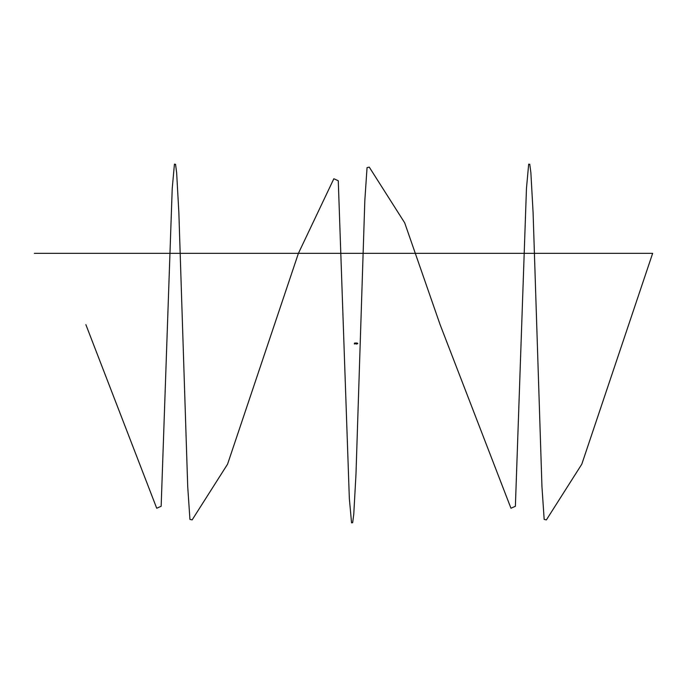 <?xml version="1.0" encoding="UTF-8"?>
<svg xmlns="http://www.w3.org/2000/svg" width="687" height="687" viewBox="0 0 687 687"><rect width="100%" height="100%" fill="white"/><g stroke="black" fill="none" stroke-linecap="round" stroke-linejoin="round"><path stroke-width="1.03" d="M354.355 343.955L355.643 343.801L354.355 343.955M355.643 343.053L354.355 343.208L355.359 342.959M356.776 342.856L356.622 344.144L356.776 342.856M355.514 343.801L354.741 343.801M355.48 343.285L354.741 343.208M356.209 343.294L355.514 343.208M356.544 343.285L356.544 343.723M356.544 343.809L356.544 343.191M356.209 343.191L356.235 343.809L356.209 343.191M85.875 324.65L156.722 508.251L161.153 506.267L172.222 188.521L174.429 164.159L175.537 164.296L176.645 172.738L178.86 212.695L187.714 486.568L189.93 519.381L192.145 519.887L227.569 464.172L298.416 253.34L333.839 178.757L338.27 180.733L349.339 498.479L351.555 522.841L352.654 522.721L353.762 514.262L355.978 474.313L364.831 200.441L367.047 167.619L369.262 167.121L404.686 222.837L440.109 324.659L510.956 508.243L515.387 506.276L526.457 188.53L528.672 164.167L529.771 164.279L530.879 172.746L533.095 212.695L541.949 486.576L544.164 519.389L546.38 519.896L581.803 464.172L652.65 253.331L34.35 253.331M355.48 343.723L356.209 343.706M354.784 343.285L354.784 343.723M357.188 343.706L357.704 343.68M357.188 343.294L357.704 343.32"/></g></svg>
